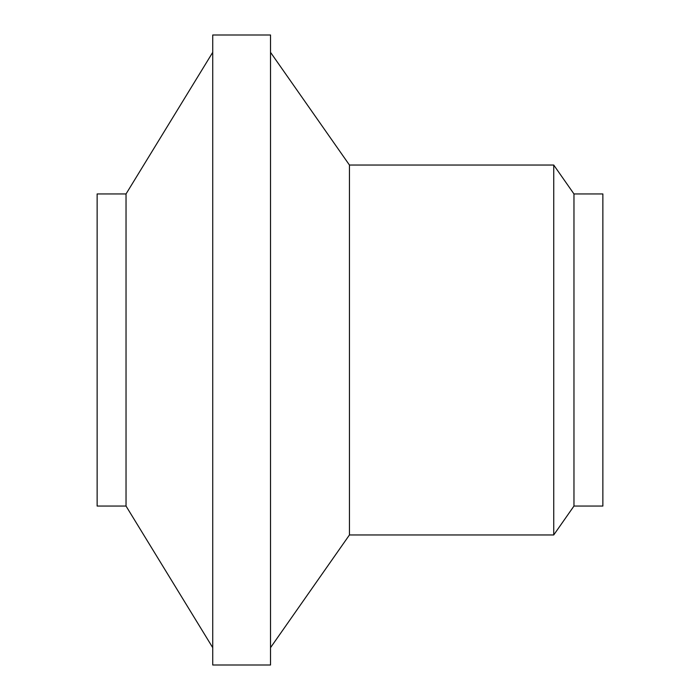<?xml version="1.0" encoding="UTF-8"?>
<svg xmlns="http://www.w3.org/2000/svg" width="700" height="700" viewBox="0 0 700 700"><rect width="100%" height="100%" fill="white"/><g stroke="black" fill="none" stroke-linecap="round" stroke-linejoin="round"><path stroke-width="1.05" d="M602.866 350L602.866 506.056L573.965 506.056L573.965 193.944L602.866 193.944L602.866 350M270.524 52.343L349.449 165.043L349.449 534.957L553.735 534.957L553.735 165.043L573.965 193.944M270.524 350L270.524 665L212.73 665L212.73 35L270.524 35L270.524 350M126.035 506.056L97.134 506.056L97.134 193.944L126.035 193.944L126.035 506.056L212.73 647.657M553.735 534.957L573.965 506.056M349.449 165.043L553.735 165.043M270.524 647.657L349.449 534.957M126.035 193.944L212.73 52.343"/></g></svg>
